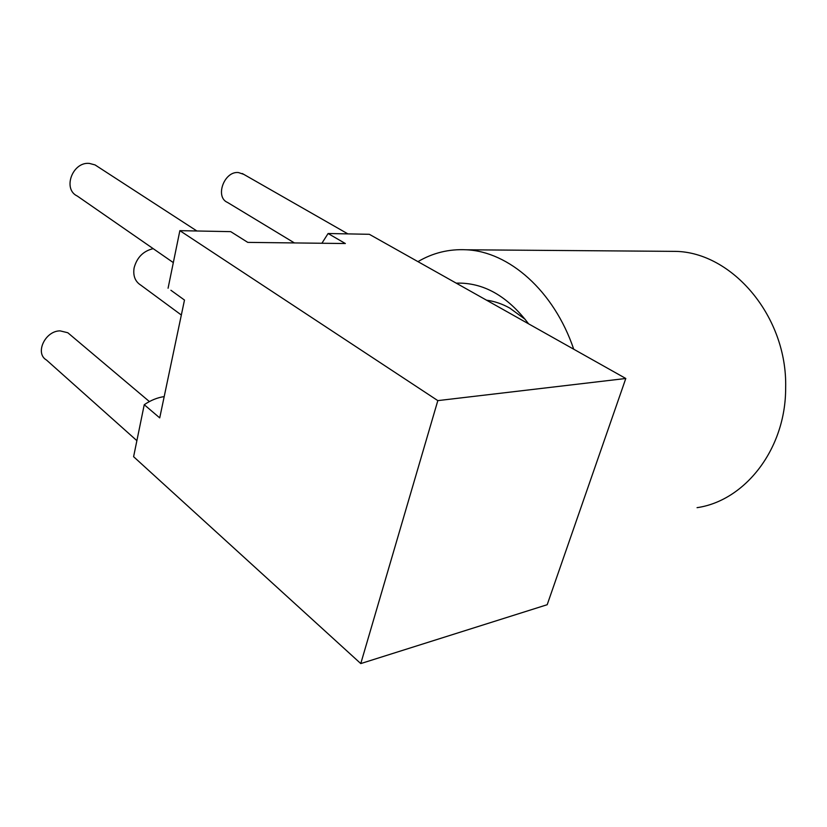 <?xml version="1.0" encoding="UTF-8"?>
<svg xmlns="http://www.w3.org/2000/svg" width="827" height="827" viewBox="0 0 827 827"><rect width="100%" height="100%" fill="white"/><g stroke="black" fill="none" stroke-linecap="round" stroke-linejoin="round"><path stroke-width="1.24" d="M697.058 507.664C744.817 500.811 785.877 449.206 785.65 387.853C787.531 316.296 731.926 252.204 675.483 251.377L666.841 251.315M525.269 319.418L509.763 308.078C502.154 303.86 494.401 301.224 486.514 300.18M528.587 323.833C507.333 295.849 483.206 282.286 456.204 283.144M153.191 248.648C143.267 251.036 136.9 257.466 134.098 267.938C132.899 275.825 135.142 281.573 140.848 285.181L181.34 315.025M173.319 262.604L77.283 196.04C62.294 189.176 72.538 161.461 89.461 163.426L95.064 164.924L97.441 166.465M136.879 440.667L46.467 360.014C34.61 353.346 45.113 330.79 60.113 330.872L67.804 332.743L70.254 334.801M294.422 242.931L227.528 202.439C214.658 197.146 224.2 170.848 238.486 172.564L243.676 174.311M625.801 378.487L369.328 234.299L328.102 233.514L345.355 243.531L247.78 242.383L230.723 231.643L179.862 230.661L437.824 400.619L625.801 378.487L547.195 604.713L360.768 663.574L437.824 400.619M170.9 290.256L184.483 300.056L159.725 417.883L144.239 404.713L133.602 456.7L360.768 663.574M321.899 243.252L328.102 233.514M168.077 288.22L179.862 230.661M144.239 404.713C150.772 400.278 157.43 397.57 164.201 396.598M573.721 349.211C553.852 290.473 508.708 251.594 466.366 249.785C448.989 248.906 432.852 252.855 417.955 261.642M242.301 173.525L347.888 233.886M67.804 332.743L149.398 401.571M95.064 164.924L196.898 230.991M675.483 251.377L466.366 249.785"/></g></svg>
